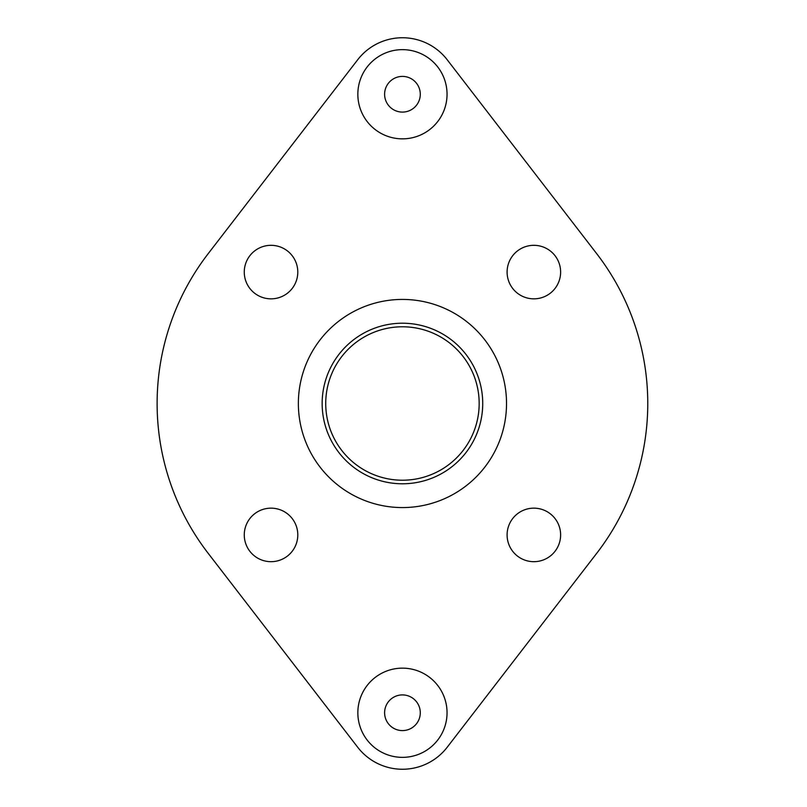 <?xml version="1.0" encoding="UTF-8"?>
<svg xmlns="http://www.w3.org/2000/svg" width="807" height="807" viewBox="0 0 807 807"><rect width="100%" height="100%" fill="white"/><g stroke="black" fill="none" stroke-linecap="round" stroke-linejoin="round"><path stroke-width="1.21" d="M325.725 403.5A76.715 76.715 0 0 0 402.441 480.215A76.715 76.715 0 0 0 479.166 403.5A76.715 76.715 0 0 0 402.441 326.785A76.715 76.715 0 0 0 325.725 403.5M384.606 712.752A17.845 17.845 0 0 1 402.441 694.908A17.845 17.845 0 0 1 420.286 712.752A17.845 17.845 0 0 1 402.441 730.597A17.845 17.845 0 0 1 384.606 712.752M447.048 712.752A44.607 44.607 0 0 0 402.441 668.146A44.607 44.607 0 0 0 357.844 712.752A44.607 44.607 0 0 0 402.441 757.359A44.607 44.607 0 0 0 447.048 712.752M384.606 94.248A17.845 17.845 0 0 1 402.441 76.403A17.845 17.845 0 0 1 420.286 94.248A17.845 17.845 0 0 1 402.441 112.092A17.845 17.845 0 0 1 384.606 94.248M447.048 94.248A44.607 44.607 0 0 0 402.441 49.641A44.607 44.607 0 0 0 357.844 94.248A44.607 44.607 0 0 0 402.441 138.854A44.607 44.607 0 0 0 447.048 94.248M506.524 403.5A104.073 104.073 0 0 0 402.441 299.427A104.073 104.073 0 0 0 298.368 403.5A104.073 104.073 0 0 0 402.441 507.573A104.073 104.073 0 0 0 506.524 403.5M244.269 272.08A26.762 26.762 0 0 0 271.031 298.842A26.762 26.762 0 0 0 297.793 272.08A26.762 26.762 0 0 0 271.031 245.318A26.762 26.762 0 0 0 244.269 272.08M322.154 403.5A80.286 80.286 0 0 0 402.441 483.786A80.286 80.286 0 0 0 482.727 403.5A80.286 80.286 0 0 0 402.441 323.214A80.286 80.286 0 0 0 322.154 403.5M596.726 553.289A245.318 245.318 0 0 0 596.726 253.711L447.189 59.748A56.5 56.5 0 0 0 357.703 59.748L208.156 253.711A245.318 245.318 0 0 0 208.156 553.289L357.703 747.252A56.5 56.5 0 0 0 447.189 747.252L596.726 553.289L447.189 747.252M533.861 245.318A26.762 26.762 0 0 0 507.099 272.08A26.762 26.762 0 0 0 533.861 298.842A26.762 26.762 0 0 0 560.623 272.08A26.762 26.762 0 0 0 533.861 245.318M560.623 534.92A26.762 26.762 0 0 0 533.861 508.158A26.762 26.762 0 0 0 507.099 534.92A26.762 26.762 0 0 0 533.861 561.682A26.762 26.762 0 0 0 560.623 534.92M271.031 561.682A26.762 26.762 0 0 0 297.793 534.92A26.762 26.762 0 0 0 271.031 508.158A26.762 26.762 0 0 0 244.269 534.92A26.762 26.762 0 0 0 271.031 561.682M596.726 253.711L447.189 59.748M357.703 59.748L208.156 253.711M208.156 553.289L357.703 747.252"/></g></svg>
